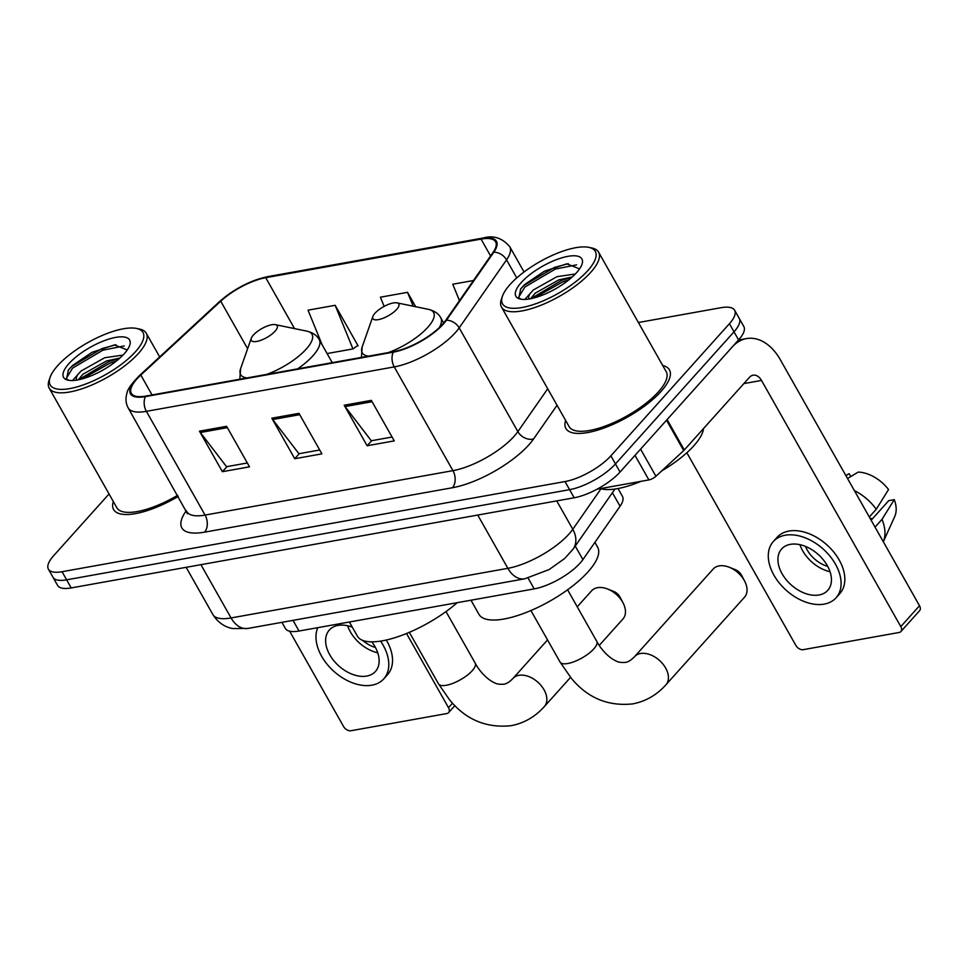 <?xml version="1.0" encoding="UTF-8"?>
<svg xmlns="http://www.w3.org/2000/svg" width="968" height="968" viewBox="0 0 968 968"><rect width="100%" height="100%" fill="white"/><g stroke="black" fill="none" stroke-linecap="round" stroke-linejoin="round"><path stroke-width="1.45" d="M618.02 488.537L622.448 496.354A37.183 12.778 150.5 0 1 620.065 506.252L582.905 559.601A37.183 12.778 150.5 0 1 580.062 563.146A37.183 12.778 150.5 0 1 534.203 588.883L299.039 631.027A37.183 12.778 150.5 0 1 285.391 628.474L281.918 622.339M109.045 493.958L53.627 555.717A37.183 12.778 -29.5 0 0 48.4 569.16L57.572 585.374A37.183 12.778 -29.5 0 0 71.209 587.927L574.181 497.77A37.183 12.778 -29.5 0 0 620.028 472.045L738.584 339.913A37.183 12.778 -29.5 0 0 743.811 326.47L739.225 318.363A37.183 12.778 -29.5 0 1 734.01 331.806A37.183 12.778 -29.5 0 0 739.225 318.363L734.639 310.256A37.183 12.778 -29.5 0 0 721.003 307.703L638.384 322.513M48.4 569.16A37.183 12.778 -29.5 0 0 62.049 571.713L565.01 481.556A37.183 12.778 -29.5 0 0 610.869 455.831L615.454 463.938L734.01 331.806L615.454 463.938A37.183 12.778 -29.5 0 1 569.595 489.663A37.183 12.778 -29.5 0 0 615.454 463.938L620.028 472.045M62.049 571.713L66.623 579.82L569.595 489.663L66.623 579.82A37.183 12.778 -29.5 0 1 52.986 577.267A37.183 12.778 -29.5 0 0 66.623 579.82L71.209 587.927M661.096 391.387A59.496 20.449 -29.5 0 0 669.457 369.873A59.496 20.449 -29.5 0 0 662.717 365.517A59.496 20.449 -29.5 0 1 669.457 369.873A59.496 20.449 -29.5 0 1 661.096 391.387A59.496 20.449 -29.5 0 1 606.888 426.924A59.496 20.449 -29.5 0 1 565.893 428.473A59.496 20.449 -29.5 0 0 606.888 426.924A59.496 20.449 -29.5 0 0 661.096 391.387M442.654 324.183A39.664 13.625 150.5 0 1 393.734 351.626L145.878 396.057A39.664 13.625 150.5 0 1 131.321 393.335A39.664 13.625 150.5 0 1 140.808 375.052L220.716 301.193A39.664 13.625 150.5 0 1 265.728 277.695L481.048 239.096A39.664 13.625 150.5 0 1 495.604 241.819A39.664 13.625 150.5 0 1 493.063 252.382L445.679 320.396A39.664 13.625 150.5 0 1 442.654 324.183M443.38 324.05A40.656 13.976 -29.5 0 0 446.478 320.178L493.861 252.152A40.656 13.976 -29.5 0 0 481.544 238.539L266.224 277.138A40.656 13.976 -29.5 0 0 220.087 301.229L140.178 375.076A40.656 13.976 -29.5 0 0 145.381 396.614L393.238 352.183A40.656 13.976 -29.5 0 0 443.38 324.05M247.336 462.97L226.56 466.697L200.328 432.502A9.91 6.655 -100.2 0 1 199.456 431.171L222.386 471.694L249.514 466.83L226.597 426.307L199.456 431.171M226.923 466.636L222.386 471.694M392.076 437.028L371.301 440.755L345.068 406.56A9.91 6.655 -100.2 0 1 344.197 405.229L367.114 445.752L394.254 440.888L371.325 400.365L344.197 405.229M371.664 440.694L367.114 445.752M319.706 449.999L298.93 453.726L272.698 419.531A9.91 6.655 -100.2 0 1 271.827 418.2L294.744 458.723L321.884 453.859L298.967 413.336L271.827 418.2M299.293 453.665L294.744 458.723M565.627 420.439A59.496 20.449 -29.5 0 0 565.893 428.473A59.496 20.449 -29.5 0 1 565.627 420.439M113.329 501.521A59.496 20.449 -29.5 0 0 113.595 509.543A59.496 20.449 -29.5 0 0 178.257 496.415A59.496 20.449 -29.5 0 1 113.595 509.543A59.496 20.449 -29.5 0 1 113.329 501.521M610.869 455.831L729.424 323.699A37.183 12.778 -29.5 0 0 734.639 310.256M473.461 280.514L452.77 284.229L459.449 300.624M357.035 346.024L358.087 345.83L335.17 305.307L308.03 310.171L322.187 344.886M415.671 306.723L407.528 292.336L380.4 297.2L384.139 306.396M407.528 292.336L413.191 306.203M327.087 353.562L352.957 348.928L357.858 345.419M335.17 305.307L352.957 348.928M597.038 489.215L648.887 479.922L634.996 455.359M666.492 420.197A6.195 2.13 -29.5 0 0 667.109 419.58L732.352 346.859A49.574 33.263 -100.2 0 1 746.534 338.582A49.574 33.263 -100.2 0 1 780.232 359.564L919.515 605.738A6.195 4.078 41.9 0 1 919.6 610.687L900.881 631.547A6.195 4.078 -138.1 0 0 900.797 626.599L761.514 380.436A12.39 8.313 79.8 0 0 753.092 375.185A12.39 8.313 79.8 0 0 749.547 377.254L684.303 449.975A6.195 2.13 150.5 0 1 683.686 450.592L655.929 476.244A6.195 2.13 150.5 0 1 648.887 479.922M686.856 452.746L795.853 645.414A6.195 4.078 -138.1 0 0 803.246 649.661L899.139 632.479A6.195 4.078 -138.1 0 0 900.881 631.547M819.013 594.993A30.988 20.364 -138.1 0 0 827.749 590.359A30.988 20.364 -138.1 0 0 823.308 559.794A30.988 20.364 -138.1 0 0 790.36 544.343A30.988 20.364 -138.1 0 0 781.624 548.977A30.988 20.364 -138.1 0 0 786.064 579.554A30.988 20.364 -138.1 0 0 819.013 594.993M883.312 541.753L894.698 516.597A32.222 21.175 -138.1 0 0 894.287 499.657L888.721 500.662L871.139 520.252M836.05 597.813L839.8 593.638A42.144 27.685 -138.1 0 0 833.763 552.062A42.144 27.685 -138.1 0 0 788.944 531.057A42.144 27.685 -138.1 0 0 777.062 537.349L773.323 541.523A42.144 27.685 -138.1 0 0 779.361 583.099A42.144 27.685 -138.1 0 0 824.179 604.117A42.144 27.685 -138.1 0 0 836.05 597.813A42.144 27.685 -138.1 0 0 830.024 556.237A42.144 27.685 -138.1 0 0 785.205 535.231A42.144 27.685 -138.1 0 0 773.323 541.523M847.52 478.494L858.229 472.081A32.222 21.175 -138.1 0 1 888.551 489.53L876.258 509.241L869.3 516.997M876.258 509.241A40.898 26.874 -138.1 0 0 854.357 490.57M850.787 476.534L849.19 473.703L845.911 475.651M849.19 473.703A32.222 21.175 -138.1 0 0 847.726 474.453L845.863 475.554M869.954 518.146A24.793 16.287 -138.1 0 0 872.446 518.788M883.3 541.741A40.898 26.874 -138.1 0 0 881.993 519.368L894.287 499.657M875.036 527.124L881.993 519.368M805.485 546.412A24.793 16.287 -138.1 0 0 827.725 566.365M799.919 544.681A30.988 20.364 -138.1 0 0 830.048 571.713M510.003 284.58A53.3 18.319 -29.5 0 0 502.428 296.196A53.3 18.319 -29.5 0 0 530.791 305.392A53.3 18.319 -29.5 0 0 587.794 270.641A53.3 18.319 -29.5 0 0 588.762 247.348A53.3 18.319 -29.5 0 0 510.003 284.58M502.428 296.196L501.412 299.088A55.769 19.166 -29.5 0 0 501.497 307.098A55.769 19.166 -29.5 0 0 539.926 305.658A55.769 19.166 -29.5 0 0 590.746 272.335A55.769 19.166 -29.5 0 0 598.587 252.164A55.769 19.166 -29.5 0 0 591.763 247.965L588.762 247.348M501.497 307.098L569.136 426.634A55.769 19.166 -29.5 0 0 607.565 425.194A55.769 19.166 -29.5 0 0 658.385 391.871A55.769 19.166 -29.5 0 0 666.214 371.712L598.587 252.164M600.475 488.598A61.976 21.296 -29.5 0 0 640.985 481.338M661.664 470.932A61.976 21.296 -29.5 0 0 693.85 445.764A61.976 21.296 -29.5 0 0 703.518 428.558M524.837 299.439L533.368 289.964L557.011 276.654L575.307 274.004M530.561 298.749L535.183 293.171L558.839 279.873L572.233 276.969M530.053 293.473A28.011 9.632 -29.5 0 0 528.891 299.039M576.577 272.649A37.921 13.032 -29.5 0 0 581.974 264.337A37.921 13.032 -29.5 0 0 561.742 257.851A37.921 13.032 -29.5 0 0 521.22 282.571A37.921 13.032 -29.5 0 0 520.481 299.124A37.921 13.032 -29.5 0 0 576.577 272.649M579.578 268.874L566.776 263.841L544.331 271.246L524.644 284.556L520.736 288.863L518.812 297.999L521.365 299.281M518.461 297.599L524.874 287.048L555.342 269.056L576.601 264.857M534.493 297.817L562.626 281.918L568.821 279.873M520.457 289.238L523.966 285.439L554.434 267.446L568.289 263.695M530.851 298.688L561.718 280.309L571.931 277.247M719.115 565.893A21.066 13.842 -138.1 0 0 713.174 569.039L634.548 656.667A21.066 13.842 41.9 0 1 640.489 653.521A21.066 13.842 41.9 0 1 662.899 664.024A21.066 13.842 41.9 0 1 665.911 684.812L744.537 597.183A21.066 13.842 -138.1 0 0 744.598 581.03A21.066 13.842 -138.1 0 0 729.219 567.236A21.066 13.842 -138.1 0 0 719.115 565.893M374.967 313.245A14.871 5.106 -29.5 0 0 372.861 316.488A14.871 5.106 -29.5 0 0 380.775 319.053A14.871 5.106 -29.5 0 0 396.686 309.361A14.871 5.106 -29.5 0 0 396.953 302.851A14.871 5.106 -29.5 0 0 374.967 313.245M470.968 600.208L478.954 614.341A68.171 23.426 -29.5 0 0 525.926 612.575A68.171 23.426 -29.5 0 0 588.036 571.846A68.171 23.426 -29.5 0 0 597.619 547.198L594.896 542.382M729.219 567.236L735.244 569.62A8.676 5.699 41.9 0 1 741.573 575.294L744.598 581.03M599.252 645.402L622.956 618.976A21.066 13.842 -138.1 0 0 623.017 602.822A21.066 13.842 -138.1 0 0 607.65 589.028A21.066 13.842 -138.1 0 0 597.534 587.685A21.066 13.842 -138.1 0 0 591.593 590.831L577.243 606.827M253.386 335.037A14.871 5.106 -29.5 0 0 251.281 338.28A14.871 5.106 -29.5 0 0 259.194 340.845A14.871 5.106 -29.5 0 0 275.106 331.153A14.871 5.106 -29.5 0 0 275.372 324.655A14.871 5.106 -29.5 0 0 253.386 335.037M349.387 622.013L357.374 636.133A68.171 23.426 -29.5 0 0 397.582 636.823A68.171 23.426 -29.5 0 0 457.235 602.677M607.65 589.028L613.664 591.412A8.676 5.699 41.9 0 1 619.992 597.099L623.017 602.822M289.65 631.209L343.555 726.484A6.195 4.078 -138.1 0 0 350.936 730.743L446.829 713.549A6.195 4.078 -138.1 0 0 448.571 712.63A6.195 4.078 -138.1 0 0 448.486 707.668L406.524 633.495M352.291 627.143A30.988 20.364 -138.1 0 0 338.05 625.413A30.988 20.364 -138.1 0 0 329.326 630.047A30.988 20.364 -138.1 0 0 333.754 660.624A30.988 20.364 -138.1 0 0 366.715 676.075A30.988 20.364 -138.1 0 0 375.451 671.441A30.988 20.364 -138.1 0 0 371.772 641.832M317.782 627.675A42.144 27.685 -138.1 0 0 330.015 667.569A42.144 27.685 -138.1 0 0 371.869 685.187A42.144 27.685 -138.1 0 0 383.751 678.883A42.144 27.685 -138.1 0 0 380.569 641.119M383.751 678.883L387.49 674.72A42.144 27.685 -138.1 0 0 386.28 640.017M362.576 640.344A24.793 16.287 -138.1 0 0 375.415 647.447M347.621 625.751A30.988 20.364 -138.1 0 0 377.738 652.783M57.693 365.65A53.3 18.319 -29.5 0 0 50.118 377.278A53.3 18.319 -29.5 0 0 78.481 386.474A53.3 18.319 -29.5 0 0 135.484 351.711A53.3 18.319 -29.5 0 0 136.464 328.43A53.3 18.319 -29.5 0 0 57.693 365.65M50.118 377.278L49.102 380.158A55.769 19.166 -29.5 0 0 49.199 388.168A55.769 19.166 -29.5 0 0 87.628 386.728A55.769 19.166 -29.5 0 0 138.448 353.417A55.769 19.166 -29.5 0 0 146.277 333.246A55.769 19.166 -29.5 0 0 139.465 329.047L136.464 328.43M49.199 388.168L116.825 507.716A55.769 19.166 -29.5 0 0 177.628 495.301M72.527 380.521L81.058 371.034L104.713 357.736L122.996 355.087M78.263 379.819L82.885 374.253L106.528 360.955L119.935 358.039M77.742 374.543A28.011 9.632 -29.5 0 0 76.593 380.121M124.267 353.719A37.921 13.032 -29.5 0 0 129.676 345.407A37.921 13.032 -29.5 0 0 109.445 338.921A37.921 13.032 -29.5 0 0 68.91 363.641A37.921 13.032 -29.5 0 0 68.171 380.206A37.921 13.032 -29.5 0 0 124.267 353.719M127.28 349.944L114.466 344.911L92.033 352.328L72.346 365.626L68.438 369.933L66.514 379.081L69.055 380.364M66.163 378.682L72.564 368.13L103.044 350.138L124.291 345.939M82.183 378.887L110.316 363L116.523 360.943M68.147 370.308L71.656 366.521L102.136 348.528L115.978 344.777M78.553 379.759L109.408 361.391L119.621 358.317M575.246 546.061L582.905 559.601M528.104 578.102L534.203 588.883M612.405 492.724L620.065 506.252M293.002 620.355L299.039 631.027M200.921 564.671L231.062 617.947A24.793 16.637 79.8 0 0 247.905 628.438L232.877 628.559C229.089 628.002 219.736 625.485 212.863 614.547A49.574 17.037 -29.5 0 0 231.062 617.947L507.861 568.325A49.574 17.037 -29.5 0 0 569.015 534.021A49.574 17.037 -29.5 0 0 572.79 529.29L556.733 500.892M477.732 515.061L507.861 568.325A24.793 16.637 79.8 0 0 524.716 578.816L247.905 628.438M738.584 339.913L729.424 323.699M574.181 497.77L565.01 481.556M614.958 489.046L573.153 549.074A24.793 18.924 -145.1 0 0 572.79 529.29L601.031 488.755M557.048 405.265L533.586 438.94A61.976 21.296 150.5 0 1 452.431 487.739L204.563 532.158A12.39 8.313 79.8 0 0 205.071 515.073L452.939 470.654A49.574 17.037 -29.5 0 0 514.081 436.35A49.574 17.037 -29.5 0 0 517.868 431.619L547.707 388.773M204.563 532.158A61.976 21.296 150.5 0 1 186.328 510.68M186.884 511.673A49.574 17.037 -29.5 0 0 205.071 515.073L146.386 411.339A49.574 17.037 150.5 0 1 128.2 407.939L187.477 513.778M481.544 238.539A12.39 8.313 79.8 0 1 483.117 238.019C493.377 235.042 502.259 237.934 509.737 246.671A49.574 17.037 150.5 0 1 506.554 259.86L459.183 327.874A49.574 17.037 150.5 0 1 455.396 332.605A49.574 17.037 150.5 0 1 394.254 366.908A12.39 8.313 -100.2 0 1 393.238 352.183M446.478 320.178A12.39 9.462 -145.1 0 1 459.183 327.874L517.868 431.619A12.39 9.462 34.9 0 0 533.586 438.94M266.224 277.138A12.39 8.313 -100.2 0 1 267.797 276.618C250.276 280.454 234.135 288.827 219.373 301.738L139.452 375.596C131.527 383.691 127.365 389.559 126.965 393.189C125.332 398.514 125.743 403.426 128.2 407.939M220.087 301.229A12.39 6.57 -132.7 0 0 219.373 301.738M516.767 277.913L506.554 259.86A12.39 9.462 -145.1 0 0 493.861 252.152M140.178 375.076A12.39 6.57 -132.7 0 0 139.452 375.596M145.381 396.614A12.39 8.313 79.8 0 0 146.386 411.339L394.254 366.908L452.939 470.654A12.39 8.313 79.8 0 1 452.431 487.739M265.728 277.695L294.526 328.6M220.716 301.193L247.614 348.722M140.808 375.052L152.061 394.944M481.048 239.096L490.582 255.939M272.698 419.531L299.717 414.679M345.068 406.56L372.087 401.708M200.328 432.502L227.347 427.65M743.86 383.594L761.514 380.436M667.109 419.58L684.303 449.975M900.797 626.599L919.515 605.738M683.686 450.592L666.516 420.233M640.586 449.14L655.929 476.244M634.548 656.667C631.1 660.236 627.99 662.148 625.243 662.415C621.154 662.669 618.165 662.233 616.277 661.096C607.722 657.32 599.882 647.531 596.748 641.3A21.066 7.236 150.5 0 1 593.783 648.923A21.066 7.236 150.5 0 1 567.793 663.504A21.066 7.236 150.5 0 1 560.061 662.051L530.912 610.53M372.861 316.488L362.165 346.943A40.995 14.084 -29.5 0 0 368.602 356.127M388.216 352.618A40.995 14.084 -29.5 0 0 427.82 327.281A40.995 14.084 -29.5 0 0 428.57 309.373C434.62 310.934 438.698 313.753 440.791 317.843A44.625 15.331 -29.5 0 1 439.242 327.668M438.492 683.856L449.648 699.937C465.898 719.708 486.384 728.287 511.104 725.685C524.027 723.217 535.11 716.852 544.331 706.604A21.066 13.842 41.9 0 0 541.318 685.816A21.066 13.842 41.9 0 0 518.909 675.313A21.066 13.842 41.9 0 0 512.967 678.459C509.519 682.029 506.409 683.94 503.662 684.207C499.585 684.461 496.596 684.025 494.696 682.888C486.142 679.112 478.301 669.324 475.167 663.104A21.066 7.236 150.5 0 1 472.202 670.715A21.066 7.236 150.5 0 1 446.212 685.296A21.066 7.236 150.5 0 1 438.492 683.856L409.331 632.334M251.281 338.28L240.584 368.735A40.995 14.084 -29.5 0 0 247.022 377.919M266.636 374.41A40.995 14.084 -29.5 0 0 306.239 349.073A40.995 14.084 -29.5 0 0 306.989 331.165C313.039 332.726 317.117 335.545 319.21 339.635A44.625 15.331 -29.5 0 1 312.942 355.764A44.625 15.331 -29.5 0 1 297.66 368.844M448.486 707.668L452.528 703.179M573.153 549.074L564.767 558.427L549.146 569.547L524.716 578.816M212.863 614.547L186.146 567.321M483.117 238.019L267.797 276.618M509.737 246.671L524.051 271.984M738.487 340.034L746.534 338.582M560.061 662.051L571.229 678.144C587.479 697.916 607.964 706.495 632.685 703.893C645.608 701.425 656.691 695.06 665.911 684.812M361.427 357.422L362.165 346.943M443.695 322.973L440.791 317.843M396.953 302.851L428.57 309.373M567.599 589.79L596.748 641.3M512.967 678.459L547.549 639.921M239.846 379.214L240.584 368.735M332.23 362.649L319.21 339.635M275.372 324.655L306.989 331.165M544.331 706.604L570.576 677.358M446.018 611.582L475.167 663.104M454.875 705.599L448.571 712.63M159.672 356.914L146.277 333.246"/></g></svg>
